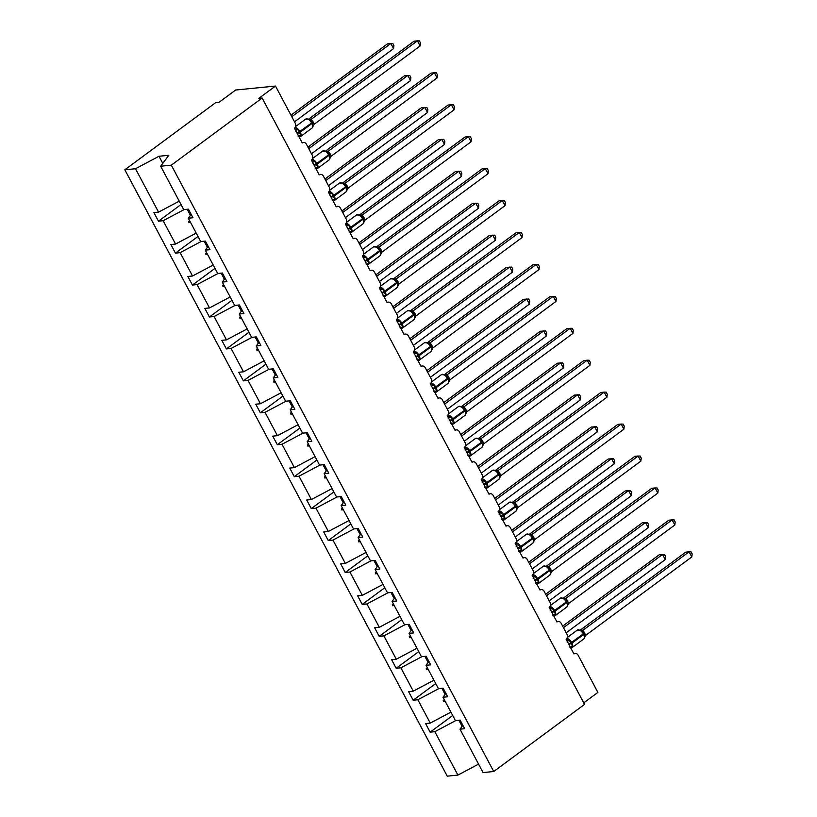 <?xml version="1.0" encoding="UTF-8"?>
<svg xmlns="http://www.w3.org/2000/svg" width="817" height="817" viewBox="0 0 817 817"><rect width="100%" height="100%" fill="white"/><g stroke="black" fill="none" stroke-linecap="round" stroke-linejoin="round"><path stroke-width="1.23" d="M179.24 201.166L158.569 212.124L135.499 168.731L124.838 169.793L215.657 102.666L218.976 102.339L235.643 90.023L275.482 86.051L258.815 98.367L262.134 98.03L171.315 165.157L160.663 166.219L183.733 209.612L188.421 209.152L192.986 217.751L188.308 218.21L200.716 241.546L205.394 241.086L209.969 249.685L205.292 250.145L208.172 246.295M124.838 169.793L447.246 776.15L457.908 775.088L434.828 731.685L430.15 732.155L452.71 715.478M275.482 86.051L295.294 123.306A3.585 2.982 -95.7 0 1 294.426 128.218L302.259 142.965A3.585 2.982 84.3 0 1 303.536 142.464A3.585 2.982 84.3 0 1 306.395 144.18L312.278 155.24A3.585 2.982 -95.7 0 1 311.41 160.152L319.243 174.899A3.585 2.982 84.3 0 1 320.519 174.399A3.585 2.982 84.3 0 1 323.379 176.115L329.251 187.175A3.585 2.982 -95.7 0 1 328.383 192.097L336.226 206.834A3.585 2.982 84.3 0 1 337.503 206.333A3.585 2.982 84.3 0 1 340.352 208.059L346.234 219.109A3.585 2.982 -95.7 0 1 345.366 224.032L353.199 238.768A3.585 2.982 84.3 0 1 354.476 238.268A3.585 2.982 84.3 0 1 357.335 239.994L363.218 251.044A3.585 2.982 -95.7 0 1 362.35 255.966L370.183 270.703A3.585 2.982 84.3 0 1 371.459 270.202A3.585 2.982 84.3 0 1 374.319 271.928L380.191 282.978A3.585 2.982 -95.7 0 1 379.323 287.901L387.166 302.637A3.585 2.982 84.3 0 1 388.443 302.137A3.585 2.982 84.3 0 1 391.292 303.863L397.174 314.913A3.585 2.982 -95.7 0 1 396.306 319.835L404.139 334.572A3.585 2.982 84.3 0 1 405.416 334.071A3.585 2.982 84.3 0 1 408.275 335.797L414.158 346.847A3.585 2.982 -95.7 0 1 413.29 351.77L421.123 366.506A3.585 2.982 84.3 0 1 422.399 366.006A3.585 2.982 84.3 0 1 425.259 367.732L431.131 378.782A3.585 2.982 -95.7 0 1 430.263 383.704L438.106 398.441A3.585 2.982 84.3 0 1 439.383 397.94A3.585 2.982 84.3 0 1 442.242 399.666L448.114 410.716A3.585 2.982 -95.7 0 1 447.246 415.639L455.089 430.375A3.585 2.982 84.3 0 1 456.366 429.875A3.585 2.982 84.3 0 1 459.215 431.601L465.098 442.661A3.585 2.982 -95.7 0 1 464.23 447.573L472.063 462.31A3.585 2.982 84.3 0 1 473.339 461.809A3.585 2.982 84.3 0 1 476.199 463.535L482.071 474.595A3.585 2.982 -95.7 0 1 481.213 479.508L489.046 494.244A3.585 2.982 84.3 0 1 490.323 493.744A3.585 2.982 84.3 0 1 493.182 495.47L499.054 506.53A3.585 2.982 -95.7 0 1 498.186 511.442L506.029 526.189A3.585 2.982 84.3 0 1 507.306 525.688A3.585 2.982 84.3 0 1 510.155 527.404L516.038 538.464A3.585 2.982 -95.7 0 1 515.17 543.376L523.003 558.123A3.585 2.982 84.3 0 1 524.279 557.623A3.585 2.982 84.3 0 1 527.139 559.339L533.021 570.399A3.585 2.982 -95.7 0 1 532.153 575.311L539.986 590.058A3.585 2.982 84.3 0 1 541.263 589.557A3.585 2.982 84.3 0 1 544.122 591.273L549.994 602.333A3.585 2.982 -95.7 0 1 549.126 607.256L556.969 621.992A3.585 2.982 84.3 0 1 558.246 621.492A3.585 2.982 84.3 0 1 561.095 623.218L566.978 634.268A3.585 2.982 -95.7 0 1 566.11 639.19L573.942 653.927A3.585 2.982 84.3 0 1 575.219 653.426L573.759 653.569M430.15 732.155L425.575 723.556L430.253 723.086L450.923 712.128M462.871 725.322L459.991 729.183L464.679 728.713L460.104 720.114L455.426 720.584L443.008 697.238L445.888 693.388M435.727 683.543L413.167 700.22L408.592 691.621L413.279 691.151L433.95 680.193M443.008 697.238L447.696 696.778L443.12 688.18L438.443 688.649L426.035 665.304L428.915 661.453M418.753 651.609L396.184 668.286L391.619 659.687L396.296 659.217L416.966 648.259M426.035 665.304L430.712 664.844L426.147 656.245L421.46 656.705L409.051 633.369L411.931 629.519M401.77 619.674L379.211 636.351L374.635 627.752L379.313 627.282L399.983 616.324M409.051 633.369L413.729 632.909L409.164 624.311L404.476 624.77L392.068 601.435L394.948 597.584M384.787 587.74L362.227 604.417L357.652 595.818L362.339 595.348L383.01 584.39M392.068 601.435L396.756 600.975L392.18 592.376L387.503 592.836L375.095 569.5L377.975 565.65M367.813 555.805L345.244 572.482L340.679 563.883L345.356 563.413L366.026 552.445M375.095 569.5L379.772 569.03L375.197 560.442L370.52 560.901L358.112 537.566L360.991 533.705M350.83 523.871L328.271 540.548L323.695 531.949L328.373 531.479L349.043 520.511M358.112 537.566L362.789 537.096L358.224 528.497L353.536 528.967L341.128 505.631L344.008 501.771M333.847 491.936L311.287 508.603L306.712 500.014L311.4 499.544L332.07 488.576M341.128 505.631L345.816 505.161L341.24 496.562L336.563 497.032L324.155 473.697L327.025 469.836M316.863 460.002L294.304 476.668L289.739 468.08L294.416 467.61L315.086 456.642M324.155 473.697L328.832 473.227L324.257 464.628L319.58 465.098L307.172 441.762L310.052 437.902M299.89 428.067L277.32 444.734L272.755 436.135L277.433 435.675L298.103 424.707M307.172 441.762L311.849 441.292L307.284 432.693L302.596 433.163L290.188 409.828L293.068 405.967M282.907 396.122L260.347 412.799L255.772 404.201L260.449 403.741L281.119 392.773M290.188 409.828L294.876 409.358L290.301 400.759L285.623 401.229L273.215 377.893L276.085 374.033M265.923 364.188L243.364 380.865L238.789 372.266L243.476 371.806L264.146 360.838M273.215 377.893L277.892 377.423L273.317 368.824L268.64 369.294L256.232 345.959L259.112 342.098M248.95 332.253L226.38 348.93L221.815 340.332L226.493 339.862L247.163 328.904M256.232 345.959L260.909 345.489L256.344 336.89L251.656 337.36L239.248 314.024L242.128 310.164M231.967 300.319L209.407 316.996L204.832 308.397L209.509 307.927L230.18 296.969M239.248 314.024L243.936 313.554L239.361 304.955L234.673 305.425L222.265 282.079L225.145 278.229M214.983 268.385L192.424 285.062L187.849 276.463L192.536 275.993L213.206 265.035M222.265 282.079L226.952 281.62L222.377 273.021L217.7 273.491L205.292 250.145M198.01 236.45L175.441 253.127L170.876 244.528L175.553 244.058L196.223 233.1M158.569 212.124L153.892 212.594L158.467 221.193L163.145 220.723L184.162 209.571M583.736 702.865L597.891 692.408L578.079 655.152A3.585 2.982 84.3 0 0 575.219 653.426M434.828 731.685L455.845 720.533M430.253 723.086L417.844 699.75L413.167 700.22M417.844 699.75L438.872 688.598M413.279 691.151L400.871 667.816L396.184 668.286M400.871 667.816L421.889 656.664M396.296 659.217L383.888 635.881L379.211 636.351M383.888 635.881L404.905 624.729M379.313 627.282L366.904 603.947L362.227 604.417M366.904 603.947L387.932 592.795M362.339 595.348L349.931 572.012L345.244 572.482M349.931 572.012L370.949 560.86M345.356 563.413L332.948 540.078L328.271 540.548M332.948 540.078L353.965 528.926M328.373 531.479L315.965 508.143L311.287 508.603M315.965 508.143L336.992 496.991M311.4 499.544L298.991 476.209L294.304 476.668M298.991 476.209L320.009 465.057M294.416 467.61L282.008 444.274L277.32 444.734M282.008 444.274L303.025 433.122M277.433 435.675L265.025 412.34L260.347 412.799M265.025 412.34L286.052 401.188M260.449 403.741L248.041 380.395L243.364 380.865M248.041 380.395L269.069 369.253M243.476 371.806L231.068 348.461L226.38 348.93M231.068 348.461L252.085 337.319M226.493 339.862L214.085 316.526L209.407 316.996M214.085 316.526L235.102 305.374M209.509 307.927L197.101 284.592L192.424 285.062M197.101 284.592L218.129 273.44M192.536 275.993L180.128 252.657L175.441 253.127M180.128 252.657L201.145 241.505M175.553 244.058L163.145 220.723M171.315 165.157L493.723 771.514L483.072 772.576L459.991 729.183M444.325 699.72L443.212 700.598L443.754 701.629L445.112 701.2M445.132 694.399L441.885 688.302M427.352 667.785L426.229 668.663L426.78 669.695L428.139 669.256M428.149 662.464L424.911 656.368M410.369 635.851L409.256 636.729L409.797 637.76L411.155 637.321M411.176 630.53L407.928 624.433M393.385 603.916L392.272 604.794L392.814 605.816L394.172 605.387M394.192 598.595L390.945 592.499M375.289 572.86L376.433 572.023L375.289 572.86L375.83 573.881L377.199 573.452M377.209 566.661L373.961 560.564M359.429 540.047L358.306 540.925L358.857 541.947L360.215 541.518M360.236 534.726L356.988 528.63M342.446 508.103L341.332 508.991L341.874 510.012L343.232 509.583M343.252 502.792L340.005 496.685M325.472 476.168L324.349 477.057L324.89 478.078L326.249 477.649M326.269 470.858L323.021 464.75M308.489 444.234L307.366 445.122L307.917 446.143L309.275 445.714M309.286 438.923L306.048 432.816M291.506 412.299L290.392 413.188L290.934 414.209L292.292 413.78M292.312 406.989L289.065 400.881M274.522 380.365L273.409 381.253L273.95 382.274L275.309 381.845M275.329 375.054L272.081 368.947M256.426 349.319L257.569 348.471L256.426 349.319L256.977 350.34L258.335 349.911M258.346 343.12L255.108 337.012M240.566 316.496L239.452 317.384L239.994 318.405L241.352 317.976M241.372 311.185L238.125 305.078M223.582 284.561L222.469 285.439L223.01 286.471L224.369 286.042M224.389 279.24L221.141 273.144M206.609 252.627L205.486 253.505L206.027 254.536L207.395 254.097M207.406 247.306L204.168 241.209M189.626 220.692L188.502 221.57L189.054 222.602L190.412 222.163M190.432 215.371L187.185 209.275M191.188 214.36L188.308 218.21M181.027 204.516L158.467 221.193M162.777 163.38L158.998 156.261L168.823 155.281L160.663 166.219M135.499 168.731L158.998 156.261M457.908 775.088L478.578 764.12M493.723 771.514L584.543 704.387L262.134 98.03M462.116 726.344L458.868 720.237M190.187 221.754L189.054 222.602M189.646 220.733L188.502 221.57M207.171 253.689L206.027 254.536M206.63 252.667L205.486 253.505M224.154 285.623L223.01 286.471M223.613 284.602L222.469 285.439M241.127 317.558L239.994 318.405M240.586 316.536L239.452 317.384M258.111 349.492L256.977 350.34M275.094 381.427L273.95 382.274M274.553 380.405L273.409 381.253M292.077 413.361L290.934 414.209M291.526 412.34L290.392 413.188M309.051 445.306L307.917 446.143M308.509 444.274L307.366 445.122M326.034 477.24L324.89 478.078M325.493 476.209L324.349 477.057M343.017 509.175L341.874 510.012M342.466 508.143L341.332 508.991M359.991 541.109L358.857 541.947M359.449 540.088L358.306 540.925M376.974 573.044L375.83 573.881M393.957 604.978L392.814 605.816M393.406 603.957L392.272 604.794M410.931 636.913L409.797 637.76M410.389 635.892L409.256 636.729M427.914 668.847L426.78 669.695M427.373 667.826L426.229 668.663M444.897 700.782L443.754 701.629M444.356 699.761L443.212 700.598M290.975 115.187L387.524 43.832L392.834 43.536L393.917 45.578L393.559 48.622L390.843 43.495L291.781 116.708M393.559 48.622L294.508 121.825M295.652 130.536A2.635 1.685 74.3 0 0 295.805 128.81L297.398 128.769L300.911 135.377L299.778 136.296A2.635 1.685 74.3 0 0 298.593 135.898M312.84 126.635L312.002 122.479M420.122 45.966L420.479 42.933L419.387 40.881L417.405 40.85L420.122 45.966L314.085 124.337L311.359 119.221L417.405 40.85L414.086 41.177L308.703 119.068M308.152 119.486L311.42 119.159A2.635 2.482 107.8 0 1 309.418 119.415L309.418 119.415A2.635 2.482 107.8 0 1 309.122 119.302M314.085 124.337L312.135 127.983A5.147 2.574 -126.5 0 0 311.931 123.561L311.297 121.345L308.867 119.159L309.388 119.905L311.359 119.221M300.911 135.377L298.113 136.143M295.397 131.026L297.398 128.769M312.635 162.471A2.635 1.685 74.3 0 0 312.778 160.745L314.382 160.704L317.895 167.311L316.761 168.231A2.635 1.685 74.3 0 0 315.576 167.832M329.823 158.569L330.007 156.935M437.105 77.901L437.452 74.868L436.37 72.815L434.378 72.784L437.105 77.901L331.059 156.282L328.342 151.155L434.378 72.784L431.059 73.111L325.687 151.002M325.135 151.421L328.414 151.104M331.059 156.282L329.108 159.918A5.147 2.574 -126.5 0 0 328.904 155.496L329.302 154.995L328.281 153.279L325.85 151.094L326.371 151.839L328.342 151.155M317.895 167.311L315.096 168.077M312.37 162.961L314.382 160.704M329.619 194.405A2.635 1.685 74.3 0 0 329.762 192.679L331.365 192.638L334.878 199.246L333.745 200.165A2.635 1.685 74.3 0 0 332.55 199.777M346.806 190.504L346.99 188.87L345.959 186.347L345.56 186.817A5.147 2.574 -126.5 0 0 340.362 182.702A5.147 2.574 -126.5 0 0 339.647 182.967L329.537 190.432M454.078 109.835L454.436 106.802L453.353 104.76L451.362 104.719L454.078 109.835L348.042 188.216L345.325 183.09L451.362 104.719L448.043 105.056L342.66 182.937M342.119 183.355L345.397 183.039M348.042 188.216L346.091 191.852A5.147 2.574 -126.5 0 0 345.887 187.43L346.285 186.93L345.264 185.214L342.823 183.028L343.354 183.774L345.325 183.09M334.878 199.246L332.08 200.012M329.353 194.895L331.365 192.638M346.592 226.34A2.635 1.685 74.3 0 0 346.745 224.614L348.338 224.573L351.851 231.18L350.718 232.099A2.635 1.685 74.3 0 0 349.533 231.711M363.79 222.438L362.942 218.282M471.062 141.77L471.419 138.737L470.326 136.694L468.345 136.653L471.062 141.77L365.025 220.151L362.299 215.024L468.345 136.653L465.026 136.99L359.643 214.871M359.092 215.29L362.38 214.973M365.025 220.151L363.075 223.787A5.147 2.574 -126.5 0 0 362.871 219.365L362.258 217.179L359.807 214.963L360.338 215.719L362.299 215.024M351.851 231.18L349.053 231.946M346.337 226.83L348.338 224.573M363.575 258.274A2.635 1.685 74.3 0 0 363.718 256.548L365.322 256.507L368.835 263.115L367.701 264.034A2.635 1.685 74.3 0 0 366.516 263.646M380.763 254.383L380.947 252.739L379.925 250.216L379.527 250.686A5.147 2.574 -126.5 0 0 374.329 246.571A5.147 2.574 -126.5 0 0 373.614 246.836L363.494 254.312M488.045 173.704L488.392 170.671L487.31 168.629L485.318 168.588L488.045 173.704L382.009 252.085L379.282 246.959L485.318 168.588L481.999 168.925L376.627 246.805M376.075 247.224L379.343 246.908A2.635 2.482 107.8 0 1 377.342 247.153L377.342 247.153A2.635 2.482 107.8 0 1 377.046 247.04M382.009 252.085L380.048 255.721A5.147 2.574 -126.5 0 0 379.854 251.299L379.241 249.114L376.79 246.897L377.311 247.653L379.282 246.959M368.835 263.115L366.036 263.881M363.31 258.764L365.322 256.507M307.958 147.121L404.507 75.767L409.807 75.47L410.9 77.513L410.543 80.556L407.826 75.43L308.765 148.643M410.543 80.556L311.491 153.759M324.941 179.056L421.48 107.701L426.791 107.405L427.873 109.447L427.526 112.491L424.799 107.374L325.748 180.577M427.526 112.491L328.465 185.694M341.915 210.99L438.463 139.636L443.774 139.339L444.857 141.382L444.509 144.425L441.783 139.309L342.732 212.512M444.509 144.425L345.448 217.628M358.898 242.925L455.447 171.57L460.747 171.274L461.84 173.316L461.482 176.36L458.766 171.243L359.705 244.446M461.482 176.36L362.431 249.573M380.559 290.209A2.635 1.685 74.3 0 0 380.702 288.483L382.305 288.442L385.818 295.049L384.684 295.968A2.635 1.685 74.3 0 0 383.49 295.58M397.746 286.318L396.909 282.151M505.029 205.649L505.376 202.606L504.293 200.563L502.302 200.522L505.029 205.649L398.982 284.02L396.265 278.893L502.302 200.522L498.983 200.859L393.6 278.74M393.059 279.169L396.337 278.842M398.982 284.02L397.031 287.655A5.147 2.574 -126.5 0 0 396.827 283.233L397.225 282.743L396.225 281.048L393.763 278.832L394.294 279.588L396.265 278.893M385.818 295.049L383.02 295.815M380.293 290.699L382.305 288.442M375.881 274.859L472.42 203.504L477.731 203.208L478.813 205.251L478.466 208.294L475.739 203.178L376.688 276.381M478.466 208.294L379.405 281.508M397.532 322.143A2.635 1.685 74.3 0 0 397.685 320.417L399.288 320.387L402.791 326.984L401.658 327.903A2.635 1.685 74.3 0 0 400.473 327.515M414.73 318.252L414.903 316.618L413.882 314.085L413.484 314.555A5.147 2.574 -126.5 0 0 408.286 310.44A5.147 2.574 -126.5 0 0 407.571 310.705L397.46 318.181M522.002 237.584L522.359 234.54L521.266 232.498L519.285 232.457L522.002 237.584L415.965 315.954L413.239 310.828L519.285 232.457L515.966 232.794L410.583 310.674M410.032 311.103L413.3 310.777A2.635 2.482 107.8 0 1 411.298 311.032L411.298 311.032A2.635 2.482 107.8 0 1 411.002 310.909M415.965 315.954L414.015 319.59A5.147 2.574 -126.5 0 0 413.81 315.168L413.198 312.982L410.747 310.766L411.278 311.522L413.239 310.828M402.791 326.984L399.993 327.76M397.276 322.633L399.288 320.387M392.854 306.794L489.403 235.439L494.714 235.143L495.796 237.185L495.449 240.229L492.722 235.112L393.671 308.326M495.449 240.229L396.388 313.442M414.515 354.078A2.635 1.685 74.3 0 0 414.668 352.352L416.262 352.321L419.775 358.918L418.641 359.837A2.635 1.685 74.3 0 0 417.456 359.449M431.703 350.187L431.887 348.553L430.865 346.02L430.467 346.49A5.147 2.574 -126.5 0 0 425.269 342.374A5.147 2.574 -126.5 0 0 424.554 342.64L414.444 350.115M538.985 269.518L539.332 266.475L538.25 264.432L536.258 264.402L538.985 269.518L432.949 347.889L430.293 342.711L536.258 264.402L532.939 264.728L427.567 342.609M427.015 343.038L430.283 342.711A2.635 2.482 107.8 0 1 428.282 342.966L428.282 342.966A2.635 2.482 107.8 0 1 427.985 342.844M432.949 347.889L430.988 351.524A5.147 2.574 -126.5 0 0 430.794 347.102L430.161 344.897L427.73 342.701L428.251 343.457L430.222 342.772M419.775 358.918L416.976 359.694M414.25 354.568L416.262 352.321M409.838 338.728L506.387 267.373L511.687 267.077L512.78 269.13L512.422 272.163L509.706 267.047L410.645 340.26M512.422 272.163L413.371 345.377M431.499 386.012A2.635 1.685 74.3 0 0 431.642 384.296L433.245 384.256L436.758 390.853L435.624 391.772A2.635 1.685 74.3 0 0 434.44 391.384M448.686 382.121L447.849 377.954M555.968 301.453L556.316 298.409L555.233 296.367L553.242 296.336L555.968 301.453L449.922 379.823L447.277 374.646L553.242 296.336L549.923 296.663L444.55 374.543M443.999 374.972L447.267 374.646A2.635 2.482 107.8 0 1 445.265 374.901A2.635 2.482 107.8 0 0 445.265 374.901A2.635 2.482 107.8 0 1 444.969 374.778M449.922 379.823L447.971 383.459A5.147 2.574 -126.5 0 0 447.767 379.037L448.165 378.547L447.144 376.831L444.703 374.635L445.234 375.391L447.205 374.707M436.758 390.853L433.96 391.629M431.233 386.502L433.245 384.256M426.821 370.673L523.36 299.308L528.67 299.012L529.763 301.065L529.406 304.098L526.689 298.981L427.628 372.195M529.406 304.098L430.355 377.311M448.472 417.947A2.635 1.685 74.3 0 0 448.625 416.231L450.228 416.19L453.731 422.787L452.608 423.706A2.635 1.685 74.3 0 0 451.413 423.318M465.67 414.056L465.843 412.422L464.822 409.889L464.424 410.359A5.147 2.574 -126.5 0 0 459.225 406.243A5.147 2.574 -126.5 0 0 458.511 406.509L448.4 413.984M572.942 333.387L573.299 330.344L572.206 328.301L570.225 328.271L572.942 333.387L466.905 411.758L464.179 406.641L570.225 328.271L566.906 328.597L461.523 406.478M460.972 406.907L464.24 406.58A2.635 2.482 107.8 0 1 462.238 406.835L462.238 406.835A2.635 2.482 107.8 0 1 461.942 406.713M466.905 411.758L464.955 415.404A5.147 2.574 -126.5 0 0 464.75 410.982L464.117 408.766L461.687 406.57L462.218 407.326L464.179 406.641M453.731 422.787L450.933 423.563M448.216 418.437L450.228 416.19M443.794 402.607L540.343 331.242L545.654 330.946L546.736 332.999L546.389 336.032L543.662 330.916L444.611 404.129M546.389 336.032L447.328 409.246M465.455 449.881A2.635 1.685 74.3 0 0 465.608 448.165L467.201 448.125L470.715 454.722L469.581 455.641A2.635 1.685 74.3 0 0 468.396 455.253M482.643 445.99L481.805 441.823M589.925 365.322L590.283 362.278L589.19 360.236L587.209 360.205L589.925 365.322L483.889 443.692L481.162 438.576L587.209 360.205L583.889 360.532L478.507 438.412M477.955 438.841L481.244 438.525M483.889 443.692L481.938 447.338A5.147 2.574 -126.5 0 0 481.734 442.916L481.101 440.7L478.67 438.504L479.191 439.26L481.162 438.576M470.715 454.722L467.916 455.498M465.2 450.371L467.201 448.125M460.778 434.542L557.327 363.187L562.627 362.891L563.72 364.933L563.362 367.967L560.646 362.85L461.585 436.064M563.362 367.967L464.311 441.18M482.438 481.816A2.635 1.685 74.3 0 0 482.581 480.1L484.185 480.059L487.698 486.666L486.564 487.575A2.635 1.685 74.3 0 0 485.38 487.187M499.626 477.925L499.81 476.291L498.789 473.768L498.38 474.238A5.147 2.574 -126.5 0 0 493.192 470.112A5.147 2.574 -126.5 0 0 492.477 470.378L482.357 477.853M606.908 397.256L607.256 394.213L606.173 392.17L604.182 392.14L606.908 397.256L500.944 475.576L498.145 470.51L604.182 392.14L600.863 392.466L495.49 470.357M494.939 470.776L498.207 470.449A2.635 2.482 107.8 0 1 496.205 470.704A2.635 2.482 107.8 0 1 496.195 470.704A2.635 2.482 107.8 0 1 495.909 470.582M500.862 475.627L498.911 479.273A5.147 2.574 -126.5 0 0 498.707 474.851L499.105 474.35L498.084 472.635L495.653 470.439L496.174 471.195L498.145 470.51M487.698 486.666L484.9 487.432M482.173 482.306L484.185 480.059M477.761 466.476L574.31 395.122L579.61 394.825L580.703 396.868L580.346 399.901L577.629 394.785L478.568 467.998M580.346 399.901L481.295 473.114M499.422 513.75A2.635 1.685 74.3 0 0 499.565 512.034L501.168 511.993L504.671 518.601L503.548 519.52A2.635 1.685 74.3 0 0 502.353 519.122M516.61 509.859L515.762 505.703M623.882 429.191L624.239 426.157L623.157 424.105L621.165 424.074L623.882 429.191L517.845 507.561L515.118 502.445L621.165 424.074L617.846 424.401L512.463 502.292M511.922 502.71L515.2 502.394M517.845 507.561L515.895 511.207A5.147 2.574 -126.5 0 0 515.69 506.785L516.089 506.285L515.067 504.569L512.627 502.373L513.158 503.129L515.118 502.445M504.671 518.601L501.883 519.367M499.156 514.25L501.168 511.993M494.745 498.411L591.283 427.056L596.594 426.76L597.676 428.802L597.329 431.836L594.602 426.719L495.551 499.933M597.329 431.836L498.268 505.049M516.395 545.695A2.635 1.685 74.3 0 0 516.548 543.969L518.141 543.928L521.654 550.535L520.521 551.455A2.635 1.685 74.3 0 0 519.336 551.056M533.583 541.794L533.767 540.16M640.865 461.125L641.222 458.092L640.13 456.039L638.148 456.009L640.865 461.125L534.829 539.496L532.102 534.379L638.148 456.009L634.829 456.335L529.447 534.226M528.895 534.645L532.163 534.318A2.635 2.482 107.8 0 1 530.162 534.573L530.162 534.573A2.635 2.482 107.8 0 1 529.865 534.461M534.829 539.496L532.878 543.142A5.147 2.574 -126.5 0 0 532.674 538.72L532.041 536.503L529.61 534.318L530.141 535.064L532.102 534.379M521.654 550.535L518.856 551.301M516.14 546.185L518.141 543.928M511.718 530.345L608.267 458.991L613.577 458.694L614.66 460.737L614.313 463.78L611.586 458.654L512.535 531.867M614.313 463.78L515.251 536.983M533.378 577.629A2.635 1.685 74.3 0 0 533.521 575.903L535.125 575.862L538.638 582.47L537.504 583.389A2.635 1.685 74.3 0 0 536.32 582.991M550.566 573.728L550.75 572.094L549.729 569.572L549.33 570.041A5.147 2.574 -126.5 0 0 544.132 565.926A5.147 2.574 -126.5 0 0 543.417 566.191L533.297 573.657M657.848 493.06L658.196 490.026L657.113 487.974L655.122 487.943L657.848 493.06L551.812 571.44L549.085 566.314L655.122 487.943L651.803 488.27L546.43 566.161M545.879 566.579L549.157 566.263M551.812 571.44L549.851 575.076A5.147 2.574 -126.5 0 0 549.657 570.654L549.024 568.438L546.593 566.252L547.114 566.998L549.085 566.314M538.638 582.47L535.84 583.236M533.113 578.119L535.125 575.862M528.701 562.28L625.25 490.925L630.55 490.629L631.643 492.671L631.286 495.715L628.569 490.588L529.508 563.801M631.286 495.715L532.235 568.918M550.362 609.564A2.635 1.685 74.3 0 0 550.505 607.838L552.108 607.797L555.621 614.404L554.488 615.324A2.635 1.685 74.3 0 0 553.293 614.935M567.549 605.663L566.702 601.506M674.832 524.994L675.179 521.961L674.096 519.918L672.105 519.878L674.832 524.994L568.785 603.375L566.069 598.248L672.105 519.878L668.786 520.215L563.403 598.095M562.862 598.514L566.12 598.187A2.635 2.482 107.8 0 1 564.118 598.442L564.118 598.442A2.635 2.482 107.8 0 1 563.832 598.33M568.785 603.375L566.835 607.011A5.147 2.574 -126.5 0 0 566.63 602.589L567.029 602.088L566.007 600.372L563.567 598.187L564.098 598.932L566.069 598.248M555.621 614.404L552.823 615.17M550.096 610.054L552.108 607.797M545.685 594.214L642.223 522.86L647.534 522.563L648.616 524.606L648.269 527.649L645.542 522.533L546.491 595.736M648.269 527.649L549.208 600.852M567.335 641.498A2.635 1.685 74.3 0 0 567.488 639.772L569.081 639.731L572.594 646.339L571.461 647.258A2.635 1.685 74.3 0 0 570.276 646.87M584.533 637.597L584.706 635.963L583.685 633.441L583.287 633.91A5.147 2.574 -126.5 0 0 578.089 629.795A5.147 2.574 -126.5 0 0 577.374 630.06L567.264 637.526M691.805 556.928L692.162 553.895L691.07 551.853L689.088 551.812L691.805 556.928L585.769 635.309L583.042 630.183L689.088 551.812L685.769 552.149L580.387 630.03M579.835 630.448L583.124 630.132M585.769 635.309L583.818 638.945A5.147 2.574 -126.5 0 0 583.614 634.523L583.001 632.338L580.55 630.121L581.081 630.877L583.042 630.183M572.594 646.339L569.796 647.105M567.08 641.988L569.081 639.731M562.658 626.149L659.207 554.794L664.517 554.498L665.6 556.54L665.252 559.584L662.526 554.467L563.475 627.67M665.252 559.584L566.191 632.787M297.306 133.641A2.635 0.654 152 0 1 299.145 132.773L300.268 132.18A5.147 2.574 53.5 0 1 300.462 136.602L299.114 137.042M295.151 127.452A5.147 2.574 53.5 0 1 299.941 131.568L300.268 132.18L311.931 123.561L311.604 122.948A5.147 2.574 -126.5 0 0 306.406 118.833A5.147 2.574 -126.5 0 0 305.691 119.088L295.58 126.564M311.297 121.345L311.604 122.948L298.818 132.16A2.635 0.654 152 0 0 296.98 133.028M312.247 122.928A2.635 0.654 152 0 1 313.136 121.907M311.92 122.315A2.635 0.654 152 0 1 312.809 121.294M314.29 165.585A2.635 0.654 152 0 1 316.118 164.707L317.241 164.115A5.147 2.574 53.5 0 1 317.445 168.537L316.097 168.986M330.007 156.946L328.985 154.413M312.135 159.386A5.147 2.574 53.5 0 1 316.914 163.502L317.241 164.115L328.904 155.496L328.587 154.883A5.147 2.574 -126.5 0 0 323.389 150.767A5.147 2.574 -126.5 0 0 322.674 151.033L312.554 158.498M328.352 153.382L328.587 154.883L315.791 164.094A2.635 0.654 152 0 0 313.963 164.963M329.231 154.862A2.635 0.654 152 0 1 330.109 153.841M328.904 154.25A2.635 0.654 152 0 1 329.782 153.228M326.106 151.237A2.635 2.482 107.8 0 0 326.402 151.349L326.402 151.349A2.635 2.482 107.8 0 0 328.403 151.094M331.273 197.52A2.635 0.654 152 0 1 333.101 196.642L334.224 196.049A5.147 2.574 53.5 0 1 334.429 200.471L333.081 200.921M329.108 191.321A5.147 2.574 53.5 0 1 333.898 195.437L334.224 196.049L345.887 187.43L345.56 186.817L332.774 196.029A2.635 0.654 152 0 0 330.946 196.897M346.214 186.797A2.635 0.654 152 0 1 347.092 185.776M345.887 186.184A2.635 0.654 152 0 1 346.765 185.163M343.089 183.171A2.635 2.482 107.8 0 0 343.375 183.284L343.375 183.284A2.635 2.482 107.8 0 0 345.377 183.028M348.246 229.454A2.635 0.654 152 0 1 350.084 228.576L351.208 227.984A5.147 2.574 53.5 0 1 351.402 232.406L350.054 232.855M346.091 223.255A5.147 2.574 53.5 0 1 350.881 227.371L351.208 227.984L362.871 219.365L362.544 218.752A5.147 2.574 -126.5 0 0 357.346 214.636A5.147 2.574 -126.5 0 0 356.631 214.902L346.52 222.377M362.309 217.251L362.544 218.752L349.758 227.963A2.635 0.654 152 0 0 347.919 228.842M363.187 218.731A2.635 0.654 152 0 1 364.076 217.71M362.86 218.119A2.635 0.654 152 0 1 363.749 217.097M360.062 215.106A2.635 2.482 107.8 0 0 360.358 215.218L360.358 215.218A2.635 2.482 107.8 0 0 362.36 214.963M365.23 261.389A2.635 0.654 152 0 1 367.058 260.511L368.181 259.918A5.147 2.574 53.5 0 1 368.385 264.34L367.037 264.79M363.075 255.19A5.147 2.574 53.5 0 1 367.854 259.306L368.181 259.918L379.854 251.299L379.527 250.686L366.731 259.898A2.635 0.654 152 0 0 364.903 260.776M380.171 250.666A2.635 0.654 152 0 1 381.049 249.645M379.844 250.053A2.635 0.654 152 0 1 380.722 249.032M382.213 293.323A2.635 0.654 152 0 1 384.041 292.445L385.164 291.853A5.147 2.574 53.5 0 1 385.369 296.275L384.021 296.724M380.048 287.124A5.147 2.574 53.5 0 1 384.838 291.24L385.164 291.853L396.827 283.233L396.5 282.621A5.147 2.574 -126.5 0 0 391.312 278.505A5.147 2.574 -126.5 0 0 390.587 278.771L380.477 286.246M396.204 281.028L396.5 282.621L383.714 291.832A2.635 0.654 152 0 0 381.886 292.711M397.154 282.6A2.635 0.654 152 0 1 398.032 281.579M396.827 281.998A2.635 0.654 152 0 1 397.705 280.966M394.029 278.975A2.635 2.482 107.8 0 0 394.315 279.087A2.635 2.482 107.8 0 0 394.325 279.097A2.635 2.482 107.8 0 0 396.316 278.842M399.186 325.258A2.635 0.654 152 0 1 401.024 324.38L402.148 323.787A5.147 2.574 53.5 0 1 402.352 328.209L401.004 328.659M397.031 319.059A5.147 2.574 53.5 0 1 401.821 323.175L402.148 323.787L413.81 315.168L413.484 314.555L400.698 323.767A2.635 0.654 152 0 0 398.87 324.645M414.127 314.535A2.635 0.654 152 0 1 415.016 313.514M413.8 313.932A2.635 0.654 152 0 1 414.689 312.901M416.17 357.192A2.635 0.654 152 0 1 418.008 356.314L419.121 355.732A5.147 2.574 53.5 0 1 419.325 360.154L417.977 360.593M414.015 351.004A5.147 2.574 53.5 0 1 418.794 355.109L419.121 355.732L430.794 347.102L430.467 346.49L417.681 355.701A2.635 0.654 152 0 0 415.843 356.58M431.11 346.479A2.635 0.654 152 0 1 431.989 345.458M430.784 345.867A2.635 0.654 152 0 1 431.662 344.835M433.153 389.127A2.635 0.654 152 0 1 434.981 388.259L436.104 387.667A5.147 2.574 53.5 0 1 436.309 392.089L434.961 392.528M430.998 382.938A5.147 2.574 53.5 0 1 435.778 387.054L436.104 387.667L447.767 379.037L447.44 378.424A5.147 2.574 -126.5 0 0 442.252 374.309A5.147 2.574 -126.5 0 0 441.527 374.574L431.417 382.05M447.216 376.933L447.44 378.424L434.654 387.636A2.635 0.654 152 0 0 432.826 388.514M448.094 378.414A2.635 0.654 152 0 1 448.972 377.393M447.767 377.801A2.635 0.654 152 0 1 448.645 376.77M450.136 421.061A2.635 0.654 152 0 1 451.964 420.193L453.088 419.601A5.147 2.574 53.5 0 1 453.292 424.023L451.944 424.462M447.971 414.873A5.147 2.574 53.5 0 1 452.761 418.988L453.088 419.601L464.75 410.982L464.424 410.359L451.638 419.57A2.635 0.654 152 0 0 449.81 420.449M465.067 410.348A2.635 0.654 152 0 1 465.956 409.327M464.74 409.736A2.635 0.654 152 0 1 465.629 408.714M467.11 452.996A2.635 0.654 152 0 1 468.948 452.128L470.071 451.535A5.147 2.574 53.5 0 1 470.265 455.957L468.917 456.397M464.955 446.807A5.147 2.574 53.5 0 1 469.744 450.923L470.071 451.535L481.734 442.916L481.407 442.293A5.147 2.574 -126.5 0 0 476.209 438.178A5.147 2.574 -126.5 0 0 475.494 438.443L465.384 445.919M481.172 440.802L481.407 442.293L468.621 451.515A2.635 0.654 152 0 0 466.783 452.383M482.05 442.283A2.635 0.654 152 0 1 482.929 441.262M481.724 441.67A2.635 0.654 152 0 1 482.612 440.649M478.925 438.647A2.635 2.482 107.8 0 0 479.222 438.77L479.222 438.77A2.635 2.482 107.8 0 0 481.223 438.515M484.093 484.93A2.635 0.654 152 0 1 485.921 484.062L487.044 483.47A5.147 2.574 53.5 0 1 487.249 487.892L485.901 488.331M481.938 478.742A5.147 2.574 53.5 0 1 486.718 482.857L487.044 483.47L498.707 474.851L498.38 474.238L485.594 483.45A2.635 0.654 152 0 0 483.766 484.318M499.034 474.217A2.635 0.654 152 0 1 499.912 473.196M498.707 473.605A2.635 0.654 152 0 1 499.585 472.583M501.076 516.865A2.635 0.654 152 0 1 502.904 515.997L504.028 515.404A5.147 2.574 53.5 0 1 504.232 519.826L502.884 520.266M498.911 510.676A5.147 2.574 53.5 0 1 503.701 514.792L504.028 515.404L515.69 506.785L515.364 506.172A5.147 2.574 -126.5 0 0 510.165 502.057A5.147 2.574 -126.5 0 0 509.451 502.312L499.34 509.788M515.057 504.569L515.364 506.172L502.578 515.384A2.635 0.654 152 0 0 500.75 516.252M516.007 506.152A2.635 0.654 152 0 1 516.895 505.131M515.69 505.539A2.635 0.654 152 0 1 516.569 504.518M512.882 502.526A2.635 2.482 107.8 0 0 513.178 502.639L513.178 502.639A2.635 2.482 107.8 0 0 515.18 502.384M518.049 548.799A2.635 0.654 152 0 1 519.888 547.931L521.011 547.339A5.147 2.574 53.5 0 1 521.205 551.761L519.857 552.2M533.767 540.17L532.745 537.637M515.895 542.611A5.147 2.574 53.5 0 1 520.684 546.726L521.011 547.339L532.674 538.72L532.347 538.107A5.147 2.574 -126.5 0 0 527.149 533.991A5.147 2.574 -126.5 0 0 526.434 534.247L516.324 541.722M532.041 536.503L532.347 538.107L519.561 547.319A2.635 0.654 152 0 0 517.723 548.187M532.99 538.086A2.635 0.654 152 0 1 533.879 537.065M532.664 537.474A2.635 0.654 152 0 1 533.552 536.452M535.033 580.744A2.635 0.654 152 0 1 536.861 579.866L537.984 579.273A5.147 2.574 53.5 0 1 538.189 583.695L536.84 584.145M532.878 574.545A5.147 2.574 53.5 0 1 537.657 578.661L537.984 579.273L549.657 570.654L549.33 570.041L536.534 579.253A2.635 0.654 152 0 0 534.706 580.121M549.974 570.021A2.635 0.654 152 0 1 550.852 569M549.647 569.408A2.635 0.654 152 0 1 550.525 568.387M546.849 566.395A2.635 2.482 107.8 0 0 547.145 566.508L547.145 566.508A2.635 2.482 107.8 0 0 549.147 566.252M552.016 612.679A2.635 0.654 152 0 1 553.844 611.8L554.968 611.208A5.147 2.574 53.5 0 1 555.172 615.63L553.824 616.079M549.851 606.48A5.147 2.574 53.5 0 1 554.641 610.595L554.968 611.208L566.63 602.589L566.304 601.976A5.147 2.574 -126.5 0 0 561.116 597.86A5.147 2.574 -126.5 0 0 560.391 598.126L550.28 605.591M566.079 600.475L566.304 601.976L553.518 611.187A2.635 0.654 152 0 0 551.689 612.056M566.957 601.955A2.635 0.654 152 0 1 567.835 600.934M566.63 601.343A2.635 0.654 152 0 1 567.509 600.321M568.989 644.613A2.635 0.654 152 0 1 570.828 643.735L571.951 643.142A5.147 2.574 53.5 0 1 572.155 647.564L570.807 648.014M566.835 638.414A5.147 2.574 53.5 0 1 571.624 642.53L571.951 643.142L583.614 634.523L583.287 633.91L570.501 643.122A2.635 0.654 152 0 0 568.663 644M583.93 633.89A2.635 0.654 152 0 1 584.819 632.869M583.604 633.277A2.635 0.654 152 0 1 584.492 632.256M580.805 630.264A2.635 2.482 107.8 0 0 581.101 630.377L581.101 630.377A2.635 2.482 107.8 0 0 583.103 630.121M303.536 142.464L302.076 142.607M320.519 174.399L319.059 174.542M337.503 206.333L336.032 206.476M354.476 238.268L353.015 238.411M371.459 270.202L369.999 270.345M388.443 302.137L386.972 302.28M405.416 334.071L403.955 334.214M422.399 366.006L420.939 366.149M439.383 397.94L437.912 398.093M456.366 429.875L454.895 430.028M473.339 461.809L471.879 461.962M490.323 493.744L488.862 493.897M507.306 525.688L505.835 525.831M524.279 557.623L522.819 557.766M541.263 589.557L539.802 589.7M558.246 621.492L556.775 621.635M312.135 127.983L300.462 136.602M309.602 119.466L305.691 119.088M329.108 159.918L317.445 168.537M326.586 151.4L322.674 151.033M346.091 191.852L334.429 200.471M345.959 186.317L345.264 185.224M343.559 183.335L339.647 182.967M363.075 223.787L351.402 232.406M360.542 215.269L356.631 214.902M380.048 255.721L368.385 264.34M379.915 250.186L379.221 249.093M377.525 247.204L373.614 246.836M397.031 287.655L385.369 296.275M394.499 279.138L390.587 278.771M414.015 319.59L402.352 328.209M413.872 314.065L413.249 313.054M411.482 311.083L407.571 310.705M430.988 351.524L419.325 360.154M430.855 346L430.161 344.897M428.465 343.017L424.554 342.64M447.971 383.459L436.309 392.089M445.439 374.952L441.527 374.574M464.955 415.404L453.292 424.023M464.822 409.868L464.117 408.766M462.422 406.886L458.511 406.509M481.938 447.338L470.265 455.957M479.405 438.821L475.494 438.443M498.911 479.273L487.249 487.892M498.778 473.737L498.084 472.635M496.195 470.704L492.477 470.378M515.895 511.207L504.232 519.826M513.362 502.69L509.451 502.312M532.878 543.142L521.205 551.761M530.345 534.624L526.434 534.247M549.851 575.076L538.189 583.695M549.718 569.541L549.024 568.438M547.329 566.559L543.417 566.191M566.835 607.011L555.172 615.63M564.302 598.493L560.391 598.126M583.818 638.945L572.155 647.564M583.675 633.41L582.981 632.317M581.285 630.428L577.374 630.06"/></g></svg>
